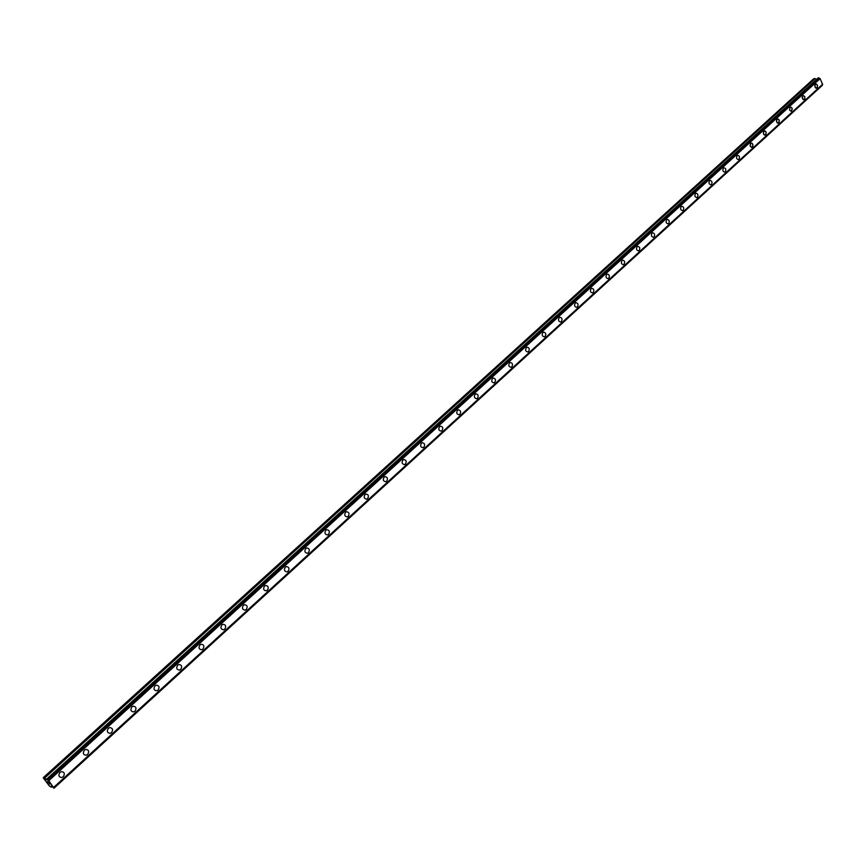 <?xml version="1.0" encoding="UTF-8"?>
<svg xmlns="http://www.w3.org/2000/svg" width="866" height="866" viewBox="0 0 866 866"><rect width="100%" height="100%" fill="white"/><g stroke="black" fill="none" stroke-linecap="round" stroke-linejoin="round"><path stroke-width="1.3" d="M61.486 771.617C64.506 772.093 65.091 773.803 63.24 776.759L61.724 777.538C58.704 777.062 58.119 775.351 59.971 772.396L61.486 771.617C64.506 772.082 65.091 773.803 63.24 776.759L61.713 777.538C58.693 777.062 58.119 775.341 59.971 772.385M85.831 749.404C88.83 749.859 89.414 751.558 87.596 754.503L86.145 755.249C83.147 754.784 82.562 753.084 84.392 750.151L85.842 749.404C88.83 749.859 89.414 751.558 87.596 754.503L86.145 755.249C83.158 754.784 82.573 753.084 84.392 750.151M109.744 727.592C112.71 728.046 113.294 729.735 111.508 732.647L110.112 733.372C107.157 732.917 106.572 731.229 108.358 728.317L109.744 727.592C112.71 728.046 113.305 729.735 111.519 732.647L110.123 733.372C107.157 732.917 106.572 731.229 108.358 728.317M133.223 706.18C136.157 706.624 136.741 708.301 134.988 711.202L133.645 711.895C130.712 711.451 130.127 709.774 131.892 706.873L133.223 706.18C136.157 706.624 136.752 708.301 134.988 711.202L133.656 711.895C130.723 711.451 130.127 709.774 131.892 706.883M156.27 685.158C159.182 685.591 159.766 687.258 158.045 690.137L156.757 690.808C153.856 690.364 153.271 688.708 154.992 685.829L156.281 685.158C159.182 685.591 159.777 687.258 158.045 690.137L156.757 690.808C153.856 690.364 153.271 688.708 155.003 685.829M178.916 664.503C181.795 664.936 182.38 666.582 180.68 669.45L179.446 670.1C176.577 669.667 175.993 668.022 177.692 665.153L178.916 664.503C181.795 664.936 182.39 666.582 180.691 669.45L179.457 670.1C176.577 669.667 175.993 668.022 177.692 665.153M201.161 644.228C204.008 644.65 204.593 646.285 202.925 649.121L201.746 649.76C198.899 649.327 198.314 647.692 199.981 644.856L201.161 644.228C204.008 644.65 204.593 646.285 202.925 649.132L201.746 649.76C198.899 649.327 198.314 647.692 199.981 644.856M223.006 624.299C225.831 624.722 226.416 626.345 224.77 629.16L223.634 629.777C220.819 629.344 220.235 627.72 221.88 624.906L223.017 624.299C225.831 624.722 226.416 626.345 224.781 629.16L223.634 629.777C220.819 629.344 220.235 627.731 221.88 624.906M244.483 604.717C247.265 605.139 247.86 606.741 246.247 609.545L245.143 610.14C242.361 609.718 241.776 608.105 243.4 605.302L244.483 604.717C247.275 605.139 247.86 606.741 246.247 609.545L245.154 610.14C242.372 609.718 241.787 608.105 243.4 605.302M265.591 585.481C268.341 585.892 268.925 587.484 267.345 590.266L266.284 590.839C263.535 590.428 262.95 588.826 264.541 586.044L265.591 585.481C268.341 585.892 268.925 587.494 267.345 590.266L266.295 590.839C263.535 590.428 262.95 588.826 264.541 586.044M286.332 566.559C289.06 566.97 289.634 568.561 288.075 571.322L287.068 571.874C284.34 571.463 283.767 569.871 285.325 567.111L286.332 566.559C289.06 566.981 289.645 568.561 288.075 571.322L287.068 571.874C284.34 571.463 283.767 569.871 285.325 567.111M306.726 547.972C309.411 548.384 309.996 549.953 308.458 552.703L307.484 553.233C304.789 552.822 304.215 551.241 305.752 548.503L306.726 547.972C309.422 548.384 309.996 549.953 308.458 552.703L307.484 553.233C304.8 552.822 304.215 551.241 305.752 548.503M326.774 529.689C329.437 530.1 330.011 531.67 328.506 534.387L327.565 534.907C324.902 534.495 324.328 532.926 325.843 530.209L326.774 529.689C329.437 530.1 330.011 531.67 328.506 534.387L327.565 534.907C324.902 534.495 324.328 532.926 325.843 530.209M346.487 511.719C349.117 512.131 349.691 513.679 348.208 516.385L347.298 516.883C344.668 516.472 344.105 514.924 345.588 512.217L346.487 511.719C349.117 512.131 349.691 513.679 348.208 516.385L347.309 516.883C344.679 516.472 344.105 514.924 345.588 512.217M365.874 494.042C368.483 494.454 369.046 495.991 367.585 498.675L366.719 499.162C364.121 498.751 363.547 497.214 365.008 494.529L365.874 494.042C368.483 494.454 369.057 495.991 367.595 498.675L366.719 499.162C364.121 498.751 363.547 497.214 365.008 494.529M384.948 476.657C387.524 477.058 388.087 478.595 386.647 481.258L385.814 481.734C383.237 481.323 382.675 479.786 384.114 477.134L384.948 476.657C387.524 477.058 388.087 478.595 386.658 481.258L385.814 481.734C383.237 481.323 382.675 479.786 384.114 477.134M403.708 459.554C406.251 459.954 406.814 461.481 405.407 464.122L404.595 464.577C402.051 464.176 401.488 462.65 402.906 460.008L403.718 459.554C406.251 459.954 406.814 461.481 405.407 464.122L404.595 464.577C402.051 464.176 401.488 462.65 402.906 460.008M422.175 442.732C424.686 443.132 425.238 444.648 423.853 447.267L423.063 447.711C420.562 447.3 419.999 445.795 421.396 443.175L422.175 442.732C424.686 443.132 425.249 444.648 423.853 447.267L423.073 447.711C420.562 447.3 419.999 445.795 421.396 443.175M440.339 426.169C442.818 426.57 443.37 428.075 442.006 430.683L441.249 431.116C438.77 430.705 438.207 429.2 439.582 426.602L440.339 426.169C442.818 426.57 443.381 428.075 442.006 430.683L441.249 431.116C438.77 430.705 438.218 429.2 439.582 426.602M458.211 409.878C460.669 410.278 461.221 411.772 459.868 414.359L459.142 414.771C456.685 414.37 456.133 412.876 457.486 410.3L458.211 409.878C460.669 410.278 461.221 411.772 459.868 414.359L459.142 414.771C456.685 414.37 456.133 412.876 457.486 410.3M475.802 393.846C478.227 394.246 478.779 395.73 477.458 398.295L476.744 398.696C474.319 398.295 473.778 396.812 475.098 394.246L475.813 393.846C478.227 394.246 478.779 395.73 477.458 398.295L476.744 398.696C474.33 398.295 473.778 396.812 475.109 394.246M493.122 378.052C495.525 378.464 496.066 379.936 494.757 382.48L494.075 382.869C491.682 382.469 491.141 380.986 492.44 378.453L493.133 378.052C495.525 378.464 496.066 379.936 494.767 382.48L494.075 382.869C491.682 382.469 491.141 380.986 492.451 378.453M510.171 362.518C512.542 362.919 513.083 364.38 511.795 366.903L511.135 367.292C508.775 366.881 508.234 365.42 509.522 362.897L510.182 362.518C512.542 362.919 513.083 364.38 511.806 366.903L511.135 367.292C508.775 366.881 508.234 365.42 509.522 362.897M526.961 347.212C529.299 347.623 529.84 349.074 528.574 351.574L527.935 351.953C525.597 351.542 525.067 350.091 526.333 347.58L526.972 347.212C529.31 347.623 529.84 349.074 528.574 351.574L527.935 351.953C525.597 351.542 525.067 350.091 526.333 347.58M543.502 332.143C545.807 332.555 546.338 333.995 545.093 336.484L544.476 336.852C542.17 336.441 541.629 334.99 542.885 332.512L543.502 332.143C545.807 332.555 546.349 333.995 545.104 336.484L544.476 336.852C542.17 336.441 541.64 334.99 542.885 332.512M559.782 317.302C562.066 317.714 562.586 319.153 561.363 321.622L560.767 321.968C558.483 321.567 557.953 320.128 559.187 317.66L559.782 317.302C562.066 317.714 562.597 319.153 561.374 321.622L560.767 321.968C558.483 321.557 557.953 320.128 559.187 317.66M575.814 302.689C578.077 303.1 578.596 304.529 577.395 306.975L576.81 307.322C574.548 306.91 574.028 305.481 575.24 303.035L575.814 302.689C578.077 303.1 578.596 304.529 577.395 306.975L576.81 307.322C574.559 306.91 574.028 305.481 575.24 303.035M591.619 288.291C593.838 288.703 594.357 290.121 593.178 292.556L592.615 292.892C590.385 292.481 589.865 291.052 591.056 288.627L591.619 288.291C593.849 288.703 594.368 290.121 593.178 292.556L592.615 292.892C590.385 292.481 589.865 291.052 591.056 288.627M607.174 274.111C609.383 274.522 609.891 275.94 608.722 278.343L608.181 278.668C605.973 278.257 605.464 276.849 606.633 274.435L607.185 274.111C609.383 274.522 609.902 275.94 608.733 278.343L608.181 278.668C605.983 278.257 605.464 276.849 606.633 274.435M622.513 260.136C624.689 260.547 625.198 261.954 624.05 264.346L623.52 264.66C621.344 264.249 620.825 262.842 621.983 260.45L622.513 260.136C624.689 260.547 625.198 261.954 624.05 264.346L623.52 264.66C621.344 264.249 620.835 262.842 621.983 260.45M637.625 246.366C639.768 246.778 640.277 248.174 639.14 250.555L638.632 250.859C636.478 250.447 635.969 249.051 637.105 246.669L637.625 246.366C639.779 246.778 640.288 248.174 639.151 250.555L638.632 250.859C636.478 250.447 635.98 249.051 637.116 246.669M652.52 232.802C654.642 233.214 655.14 234.599 654.025 236.959L653.527 237.262C651.405 236.84 650.896 235.455 652.022 233.095L652.52 232.802C654.642 233.214 655.14 234.599 654.025 236.959L653.527 237.262C651.394 236.84 650.896 235.455 652.011 233.095M667.188 219.423C669.288 219.845 669.786 221.22 668.682 223.558L668.206 223.85C666.106 223.428 665.608 222.053 666.712 219.715L667.188 219.423C669.288 219.845 669.797 221.22 668.693 223.558L668.206 223.85C666.106 223.428 665.608 222.053 666.712 219.715M681.661 206.238C683.739 206.66 684.227 208.035 683.144 210.351L682.668 210.633C680.6 210.211 680.102 208.847 681.196 206.519L681.661 206.238C683.729 206.66 684.227 208.035 683.144 210.351L682.668 210.633C680.6 210.211 680.102 208.847 681.185 206.519M695.918 193.248C697.974 193.67 698.461 195.034 697.39 197.34L696.935 197.61C694.878 197.188 694.391 195.824 695.463 193.519L695.918 193.248C697.974 193.659 698.461 195.023 697.39 197.329L696.935 197.61C694.889 197.188 694.391 195.824 695.463 193.519M709.979 180.431C712.004 180.853 712.491 182.206 711.441 184.501L710.997 184.772C708.973 184.339 708.485 182.986 709.535 180.702L709.979 180.431C712.014 180.853 712.491 182.206 711.441 184.501L710.997 184.772C708.973 184.339 708.485 182.986 709.546 180.702M723.846 167.798C725.849 168.221 726.325 169.574 725.286 171.847L724.853 172.107C722.85 171.674 722.374 170.331 723.413 168.058L723.846 167.798C725.849 168.221 726.336 169.574 725.297 171.847L724.864 172.107C722.861 171.674 722.374 170.331 723.413 168.058M737.518 155.339C739.499 155.761 739.975 157.103 738.947 159.366L738.536 159.615C736.555 159.192 736.078 157.85 737.107 155.588L737.518 155.339C739.499 155.772 739.975 157.103 738.947 159.366L738.525 159.615C736.544 159.192 736.068 157.85 737.096 155.599M750.995 143.052L752.467 143.626L752.955 146.083L751.71 147.361L750.151 146.008L750.367 143.561L751.915 143.139L752.976 144.784L752.424 147.058L751.407 147.328L750.324 146.397L750.595 143.301M764.299 130.939L765.49 131.231L766.248 132.66L765.306 135.161L763.639 134.252L763.368 132.141L764.602 130.874L766.139 132.238L765.934 134.652L764.407 135.064L763.357 133.44L763.909 131.177M777.408 118.988L778.588 119.281L779.346 120.699L778.426 123.178L776.986 122.615L776.51 120.179L777.711 118.923L779.238 120.277L779.032 122.68L777.527 123.091L776.488 121.467L777.029 119.216M790.355 107.2L791.513 107.492L792.26 108.899L791.362 111.368L789.565 110.069L789.976 107.427M789.987 107.427L791.243 107.287L792.152 108.488L791.362 111.368L789.565 110.069L789.987 107.427M803.118 95.563L804.893 96.851L804.492 99.482L802.977 99.417L802.187 97.144L803.118 95.563L804.731 96.462L804.882 98.908L803.54 99.731L802.23 97.999L802.75 95.79M815.718 84.089L816.844 84.381L817.58 85.788L816.714 88.202L815.328 87.639L814.852 85.236L815.999 84.034L817.472 85.366L817.288 87.737L815.859 88.105L814.787 86.07L815.361 84.305M43.3 777.625L813.704 78.763L814.96 78.503L44.263 778.004L48.821 780.667L54.017 788.244L51.679 786.328L50.986 786.079L51.126 787.107L49.373 785.992L43.419 778.101L44.263 778.004M816.53 79.38L814.96 78.503M822.603 84.457L53.844 787.519L822.581 84.489L820.134 78.633L818.197 77.864L46.786 778.978L818.197 77.864M822.364 84.684L53.963 788.071M48.377 782.009L49.048 782.875L48.377 782.009M47.543 781.673L48.204 782.55M47.403 781.543L49.102 782.907M49.459 783.6L50.022 784.12M49.817 783.957L49.07 783.741M818.857 77.832L47.316 779.27M818.922 77.908L47.413 779.378M48.431 780.309L819.799 78.427L48.388 780.266M820.134 78.633L48.821 780.667M822.7 84.175L53.789 787.27M822.321 85.301L54.017 788.157M815.209 78.557L44.502 778.177M46.764 779.01L46.071 779.627M46.905 779.281L46.32 779.801M818.251 77.843L46.796 778.978M818.651 77.756L47.11 779.097M818.781 77.788L47.229 779.194M822.289 85.366L54.028 788.212L822.267 85.409M51.863 786.447L51.202 787.053M51.895 786.48L51.191 787.107"/></g></svg>
